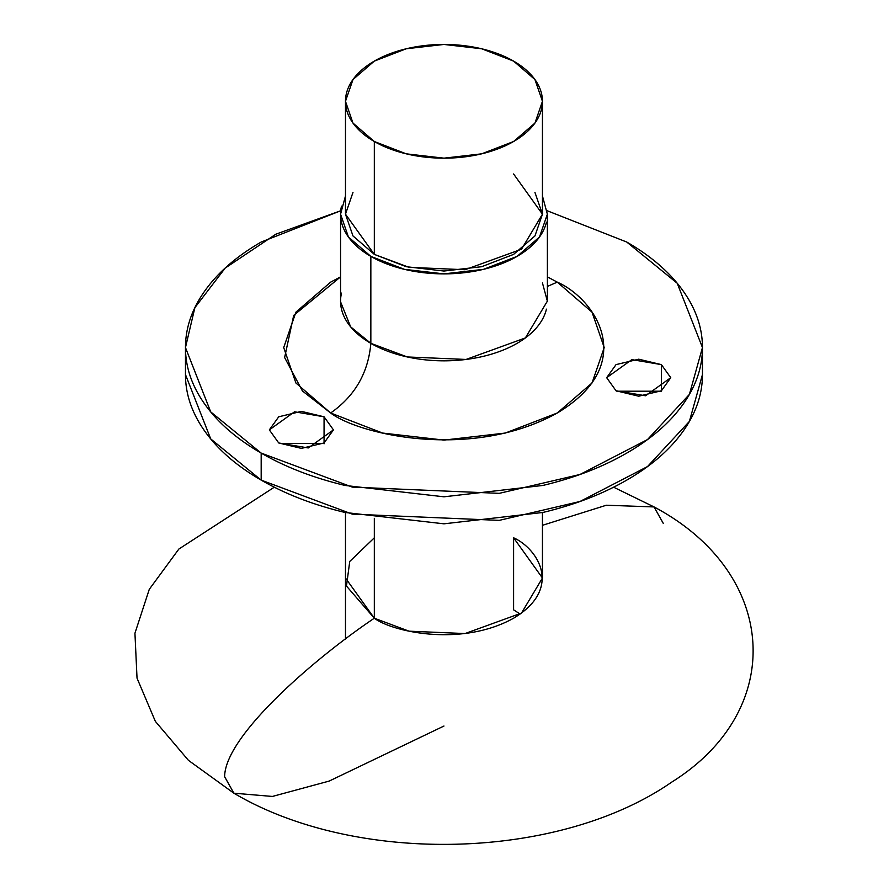 <?xml version="1.0" encoding="UTF-8"?>
<svg xmlns="http://www.w3.org/2000/svg" width="889" height="889" viewBox="0 0 889 889"><rect width="100%" height="100%" fill="white"/><g stroke="black" fill="none" stroke-linecap="round" stroke-linejoin="round"><path stroke-width="1.33" d="M513.598 61.108A98.49 56.863 180 0 1 541.557 108.947A98.49 56.863 180 0 1 475.437 155.186A98.49 56.863 180 0 1 374.325 141.518L374.325 254.387L374.325 141.518A98.49 56.863 180 0 1 346.366 93.667A98.49 56.863 180 0 1 412.485 47.428A98.49 56.863 180 0 1 513.598 61.108L481.649 48.773L443.967 44.45L406.273 48.773L374.325 61.108L352.977 79.554L345.477 101.313L352.977 123.071L374.325 141.518L406.273 153.841L443.967 158.164L481.649 153.841L513.598 141.518L534.945 123.071L542.446 101.313L534.945 79.554L513.598 61.108M374.325 518.32L374.325 618.211L374.325 518.32M542.446 525.31L606.331 505.23L654.048 506.93L606.331 505.23L542.446 525.31M374.325 537.801L349.744 561.459L346.466 586.051L374.325 618.211C315.073 658.038 224.928 735.57 224.628 776.697L233.874 793.188L224.628 776.697C224.928 735.57 315.073 658.038 374.325 618.211C391.893 631.59 461.102 647.425 513.598 618.211C564.193 587.907 536.767 547.946 513.598 537.801L513.598 609.854L513.598 537.801L542.446 578.006L521.51 613.066L465.025 633.557L409.051 631.179L374.325 618.211L345.477 578.006M663.294 523.421L654.048 506.93C777.908 572.56 787.687 709.6 671.751 782.098C558.392 860.796 355.789 865.375 233.874 793.188L272.423 796.444L329.152 781.087L443.967 726.035M520.154 614.032L513.598 609.854M661.383 364.612L661.383 391.627L661.383 364.612L670.762 377.692L661.383 390.782L638.713 396.205L616.044 390.782L606.665 377.692L631.857 359.623L661.383 364.612L670.762 377.692L645.57 395.772L616.044 390.782L606.665 377.692L616.044 364.612L638.713 359.189L661.383 364.612M660.627 391.204L616.799 391.204M324.063 416.797L324.063 443.811L324.063 416.797L333.442 429.876L324.063 442.966L301.393 448.389L278.724 442.966L269.345 429.876L294.537 411.796L324.063 416.797L333.442 429.876L308.25 447.956L278.724 442.966L269.345 429.876L278.724 416.797L301.393 411.374L324.063 416.797M323.307 443.389L279.479 443.389M557.281 282.135L547.357 286.436L557.281 282.135L592.03 312.161L604.22 347.566L592.03 382.981L557.281 412.996L505.296 433.054L443.967 440.099L382.626 433.054L330.641 412.996L302.404 390.96L284.624 357.534L293.703 315.384L340.565 276.868L330.641 282.135L295.893 312.161L283.702 347.566L295.893 382.981L330.641 412.996C354.889 396.038 368.29 372.824 370.846 343.343C368.29 372.824 354.889 396.038 330.641 412.996C359.234 434.765 471.859 460.524 557.281 412.996C639.613 363.679 594.985 298.648 557.281 282.135L547.357 276.868L557.281 282.135M340.509 301.704L350.655 326.863L370.846 343.343A103.391 59.696 0 0 0 477.004 357.7A103.391 59.696 0 0 0 546.424 309.15M626.745 242.041L677.218 283.247L702.454 347.566L689.397 394.394L647.492 439.566L579.995 474.47L499.251 493.351L352.333 487.116L261.177 453.09L261.177 480.116L352.333 514.131L499.251 520.365L579.995 501.485L647.492 466.581L689.397 421.408L702.454 374.58C702.454 394.372 695.898 413.407 682.774 431.698C669.661 449.978 650.981 466.114 626.745 480.116C602.509 494.106 574.55 504.885 542.879 512.464L443.967 523.821L345.043 512.464C313.373 504.885 285.425 494.106 261.177 480.116C236.941 466.114 218.261 449.978 205.148 431.698C192.035 413.407 185.468 394.372 185.468 374.58L210.704 438.899L261.177 480.116L261.177 453.09C285.425 467.092 313.373 477.871 345.043 485.45L443.967 496.807L542.879 485.45C574.55 477.871 602.509 467.092 626.745 453.09C650.981 439.099 669.661 422.964 682.774 404.684C695.898 386.393 702.454 367.357 702.454 347.566C702.454 327.774 695.898 308.739 682.774 290.459C669.661 272.167 650.981 256.032 626.745 242.041L547.191 210.749L626.745 242.041M534.945 192.424L542.446 214.182L534.945 235.941L513.598 254.387L481.649 266.711L443.967 271.034L406.273 266.711L374.325 254.387L345.477 214.182L352.977 192.424M546.424 222.194A103.391 59.696 180 0 1 477.004 270.745A103.391 59.696 180 0 1 370.846 256.388L370.846 343.343L370.846 256.388A103.391 59.696 180 0 1 341.498 206.159M340.731 210.749L261.177 242.041C236.941 256.032 218.261 272.167 205.148 290.459C192.035 308.739 185.468 327.774 185.468 347.566C185.468 367.357 192.035 386.393 205.148 404.684C218.261 422.964 236.941 439.099 261.177 453.09L210.704 411.885L185.468 347.566L194.869 307.683L225.184 268.089L275.812 234.218L340.731 210.749M341.498 293.114A103.391 59.696 0 0 0 370.846 343.343L407.306 356.956L466.08 359.445L525.377 337.931L547.357 301.138L542.446 282.958M345.477 195.98L340.565 214.182L348.432 237.019L370.846 256.388L404.395 269.334L443.967 273.879L483.527 269.334L517.076 256.388L539.49 237.019L547.357 214.182L542.446 195.98M513.598 173.977L542.446 214.182L521.51 249.231L465.025 269.723L409.051 267.345L374.325 254.387L352.977 235.941L345.477 214.182L345.477 101.313M542.446 101.313L542.446 214.182M542.446 512.564L542.446 578.006M345.477 512.564L345.477 639.024M233.874 793.188L188.446 760.351L155.353 721.357L137.028 678.151L134.939 633.224L149.285 589.318L178.856 549.058L274.312 487.194M613.61 487.194L654.048 506.93M702.454 347.566L702.454 374.58M547.357 214.182L547.413 301.704M340.565 214.182L340.565 301.138M185.468 347.566L185.468 374.58"/></g></svg>
